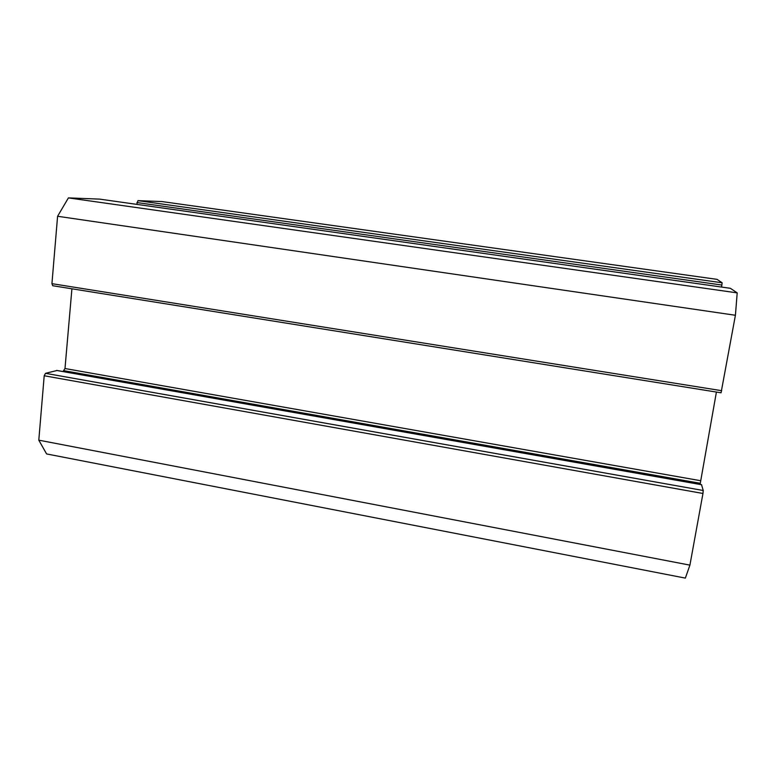 <?xml version="1.0" encoding="UTF-8"?>
<svg xmlns="http://www.w3.org/2000/svg" width="776" height="776" viewBox="0 0 776 776"><rect width="100%" height="100%" fill="white"/><g stroke="black" fill="none" stroke-linecap="round" stroke-linejoin="round"><path stroke-width="1.16" d="M721.573 287.062L722.146 282.784L717.034 279.36L162.097 201.585L137.953 200.635L136.76 204.369M730.371 288.303L99.668 199.122L68.414 197.89L57.589 216.271L51.934 283.657L52.719 285.723L721.059 392.801L735.415 315.269L737.2 292.882L730.371 288.303L99.668 199.122M700.088 484.399L716.413 392.055M56.958 370.511L45.512 373.324L44.203 375.759L38.8 440.167L46.589 453.931L685.353 578.11L689.913 565.132L702.959 493.478L703.231 490.5L701.533 484.709M71.916 288.798L64.99 368.532L63.031 371.539M737.2 292.882L68.414 197.89M735.415 315.269L57.589 216.271M689.913 565.132L38.8 440.167M68.618 326.745L70.412 306.122M700.35 480.664L64.99 368.532M722.146 282.784L137.953 200.635M721.932 285.044L136.925 202.546M721.68 390.697L51.934 283.657M700.059 483.264L64.059 370.715M701.64 484.728L56.512 370.433M703.231 490.5L45.512 373.324M702.959 493.478L44.203 375.759M721.059 392.801L52.719 285.723M701.601 484.66L56.745 370.424"/></g></svg>
